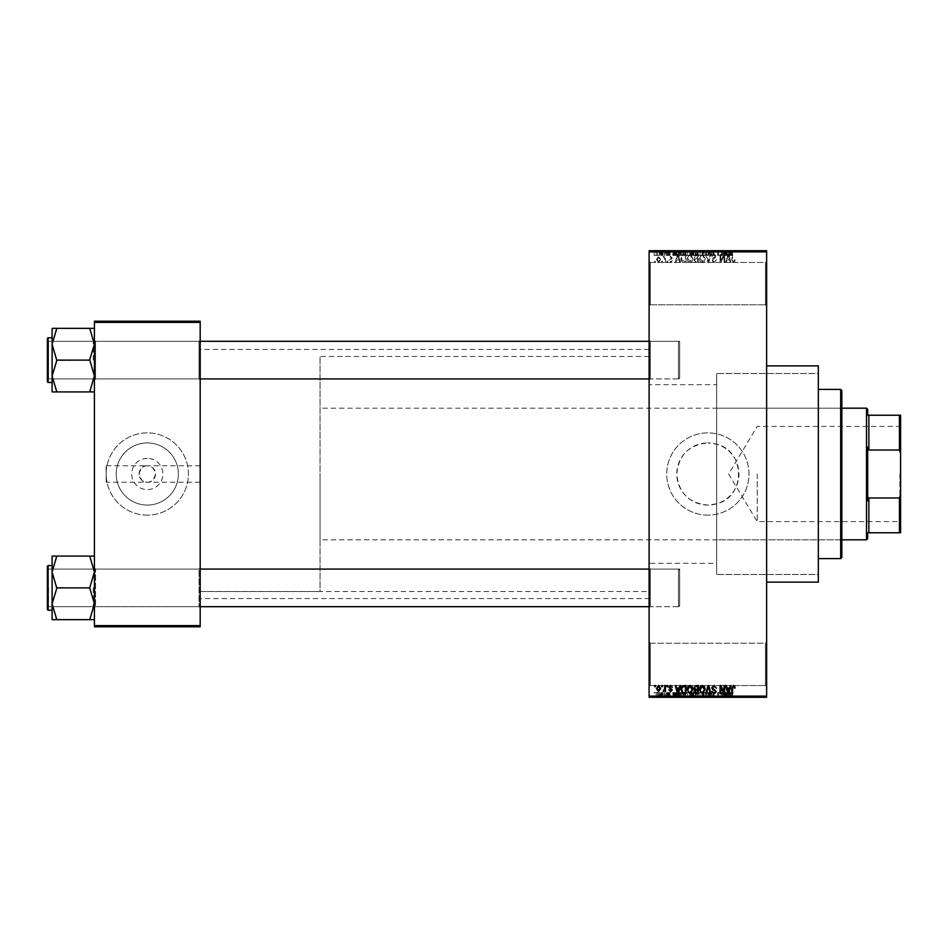 <?xml version="1.0" encoding="UTF-8"?>
<svg xmlns="http://www.w3.org/2000/svg" width="948" height="948" viewBox="0 0 948 948"><rect width="100%" height="100%" fill="white"/><g stroke="black" fill="none" stroke-linecap="round" stroke-linejoin="round"><path stroke-width="0.71" stroke-dasharray="4.74 3.56" d="M765.451 643.23L766.624 642.057L766.624 686.707L766.624 642.057L766.624 686.707L766.624 642.057L765.451 643.23L765.451 685.534L766.624 686.707L765.451 685.534L765.451 643.23L765.451 685.534L765.451 643.23L650.281 643.23L649.107 642.057L649.107 686.707L649.107 642.057L649.107 686.707L649.107 642.057L650.281 643.23L650.281 685.534L649.107 686.707L650.281 685.534L765.451 685.534L650.281 685.534L650.281 643.23L650.281 685.534L650.281 643.23L765.451 643.23M765.451 262.466L766.624 261.293L766.624 305.943L766.624 261.293L766.624 305.943L766.624 261.293L765.451 262.466L765.451 304.77L766.624 305.943L765.451 304.77L765.451 262.466L765.451 304.77L765.451 262.466L650.281 262.466L649.107 261.293L649.107 305.943L649.107 261.293L649.107 305.943L649.107 261.293L650.281 262.466L650.281 304.77L649.107 305.943L650.281 304.77L765.451 304.77L650.281 304.77L650.281 262.466L650.281 304.77L650.281 262.466L765.451 262.466M147.296 458.394A15.606 15.606 0 0 0 131.689 474A15.606 15.606 0 0 0 147.296 489.606A15.606 15.606 0 0 0 162.902 474A15.606 15.606 0 0 0 147.296 458.394M200.182 482.224L200.182 465.776L200.182 482.224L147.296 482.224A8.224 8.224 0 0 1 139.072 474A8.224 8.224 0 0 1 147.296 465.776C151.182 465.302 153.92 468.051 155.519 474C153.92 479.949 151.182 482.698 147.296 482.224C143.409 482.698 140.66 479.949 139.072 474C140.66 468.051 143.409 465.302 147.296 465.776L106.164 465.776L106.164 482.224L106.164 465.776M147.296 505.071A31.071 31.071 0 0 1 116.225 474A31.071 31.071 0 0 1 147.296 442.929A31.071 31.071 0 0 1 178.366 474A31.071 31.071 0 0 1 147.296 505.071A31.071 31.071 0 0 1 116.225 474A31.071 31.071 0 0 1 147.296 442.929A31.071 31.071 0 0 1 178.366 474A31.071 31.071 0 0 1 147.296 505.071M147.296 515.131A41.131 41.131 0 0 1 106.164 474A41.131 41.131 0 0 1 147.296 432.869A41.131 41.131 0 0 1 188.427 474A41.131 41.131 0 0 1 147.296 515.131A41.131 41.131 0 0 1 106.164 474A41.131 41.131 0 0 1 147.296 432.869A41.131 41.131 0 0 1 188.427 474A41.131 41.131 0 0 1 147.296 515.131M716.652 384.687L716.652 444.197L707.872 442.929A31.071 31.071 0 0 1 738.942 474A31.071 31.071 0 0 1 707.872 505.071A31.071 31.071 0 0 1 676.789 474A31.071 31.071 0 0 1 707.872 442.929C688.971 444.766 678.614 455.111 676.789 473.988C678.626 492.901 688.983 503.258 707.872 505.071L716.652 503.803C745.78 497.072 745.673 450.857 716.652 444.197L716.652 373.524L818.337 373.524L818.337 574.476L818.337 373.524L716.652 373.524L716.652 574.476L818.337 574.476L818.337 373.524L818.337 574.476L716.652 574.476L716.652 503.803L716.652 563.313L649.107 563.313L649.107 384.687L716.652 384.687L716.652 563.313M707.872 515.131A41.131 41.131 0 0 1 666.728 474A41.131 41.131 0 0 1 707.872 432.869A41.131 41.131 0 0 1 749.003 474A41.131 41.131 0 0 1 707.872 515.131A41.131 41.131 0 0 1 666.728 474A41.131 41.131 0 0 1 707.872 432.869A41.131 41.131 0 0 1 749.003 474A41.131 41.131 0 0 1 707.872 515.131M94.409 619.672L94.409 567.899L94.409 619.672L89.705 619.672L94.409 603.769L89.705 587.499L94.409 603.769L89.705 619.672L94.409 619.672L94.409 603.769L94.409 619.672L89.705 619.672L94.409 603.769L94.409 587.879L94.409 607.858L95.582 606.684L198.997 606.684L200.182 607.858L198.997 606.684L95.582 606.684L94.409 607.858L94.409 567.899L95.582 569.073L95.582 606.684L95.582 569.073L95.582 606.684L95.582 569.073L198.997 569.073L198.997 606.684L198.997 569.073L198.997 606.684L198.997 569.073L200.182 567.899L200.182 607.858L200.182 567.899L200.182 607.858L200.182 567.899L198.997 569.073L95.582 569.073L94.409 567.899L94.409 607.858L94.409 567.899L94.409 607.858L94.409 567.899L94.409 587.879L94.409 571.976L89.705 556.085L56.797 556.085L52.104 571.976L56.797 587.499L52.104 603.769L56.797 619.672L52.104 619.672L52.104 556.085L56.797 556.085L52.104 556.085L56.797 556.085L52.104 571.976L52.104 587.879L52.104 565.553L52.104 610.204L52.104 565.553L52.104 610.204L52.104 587.879L52.104 603.769L56.797 588.258L52.104 571.976L56.797 556.085L94.409 556.085L94.409 571.976L94.409 556.085L89.705 556.085L94.409 571.976L94.409 603.769L89.705 588.258L94.409 571.976L89.705 588.258L56.797 587.499L52.104 603.769L56.797 619.672L52.104 603.769L52.104 571.976L56.797 588.258L89.705 587.879L94.409 571.976L89.705 556.085L56.797 556.085M94.409 391.915L94.409 376.024L89.705 391.536L94.409 376.024L89.705 360.501L94.409 376.024L94.409 391.915L89.705 391.915L94.409 391.915L94.409 344.231L89.705 328.707L94.409 344.231L89.705 359.742L94.409 344.231L94.409 380.101L95.582 378.927L198.997 378.927L200.182 380.101L198.997 378.927L95.582 378.927L94.409 380.101L94.409 340.142L95.582 341.316L95.582 378.927L95.582 341.316L95.582 378.927L95.582 341.316L198.997 341.316L198.997 378.927L198.997 341.316L198.997 378.927L198.997 341.316L200.182 340.142L200.182 380.101L200.182 340.142L200.182 380.101L200.182 340.142L198.997 341.316L95.582 341.316L94.409 340.142L94.409 380.101L94.409 340.142L94.409 380.101L94.409 340.142L94.409 376.024L89.705 360.501L94.409 344.231L89.705 328.328L56.797 328.328L52.104 344.231L56.797 359.742L52.104 376.024L52.104 360.121L52.104 382.447L52.104 328.328L56.797 328.328L52.104 344.231L56.797 359.742L52.104 376.024L56.797 391.915L52.104 391.915L56.797 391.915L52.104 391.915L52.104 337.796L52.104 360.121L52.104 344.231L56.797 328.328L94.409 328.328L94.409 391.915L89.705 391.915L94.409 376.024L94.409 328.328L56.797 328.328M650.281 378.927L649.107 380.101L649.107 340.142L649.107 380.101L649.107 340.142L649.107 380.101L650.281 378.927L650.281 341.316L649.107 340.142L650.281 341.316L650.281 378.927L650.281 341.316L650.281 378.927L679.657 378.927L650.281 378.927M650.281 606.684L649.107 607.858L649.107 567.899L649.107 607.858L649.107 567.899L649.107 607.858L650.281 606.684L650.281 569.073L649.107 567.899L650.281 569.073L650.281 606.684L650.281 569.073L650.281 606.684L679.657 606.684L650.281 606.684M679.657 341.316L650.281 341.316L679.657 341.316L679.657 378.927L679.657 341.316M679.657 569.073L650.281 569.073L679.657 569.073L679.657 606.684L679.657 569.073M766.624 365.881L766.624 582.119L766.624 365.881M649.107 598.567L649.107 349.433L649.107 598.567L200.182 598.567L200.182 349.433L200.182 598.567M649.107 349.433L200.182 349.433M649.107 384.687L649.107 563.313M649.107 591.516L649.107 356.484L649.107 591.516L200.182 591.516L200.182 356.484L200.182 591.516L200.182 356.484L200.182 591.516L320.045 591.516L320.045 356.484L320.045 591.516M649.107 356.484L320.045 356.484M200.182 465.776L147.296 465.776A8.224 8.224 0 0 1 155.519 474A8.224 8.224 0 0 1 147.296 482.224L106.164 482.224M658.564 262.572L660.649 259.468L658.564 256.375L656.478 259.408L658.564 262.572L660.649 259.468L658.564 256.375L656.478 259.408L658.564 262.572M664.702 262.466L665.449 262.466L665.449 256.481L664.702 257.429L663.813 256.375L663.102 256.695L664.56 258.14L664.702 262.466L665.449 262.466L665.449 256.481L664.702 257.429L663.102 256.695L664.56 258.14L664.702 262.466M670.568 262.572L672.393 260.641L670.52 261.719L669.513 260.783L672.286 258.081L670.603 256.375L668.873 258.081L670.58 257.228L671.54 257.963L668.767 260.641L670.568 262.572L672.393 260.641L670.52 261.719L669.513 260.783L672.286 258.081L670.603 256.375L668.873 258.081L670.58 257.228L671.54 257.963L668.767 260.641L670.568 262.572M683.875 262.466L686.068 262.466L686.068 254.242L682.797 254.384L681.055 258.306C680.854 260.641 681.802 262.027 683.875 262.466L686.068 262.466L686.068 254.242L682.797 254.384L681.055 258.306C680.854 260.641 681.802 262.027 683.875 262.466M696.045 262.466L698.356 262.466L698.356 254.242L696.033 254.242L693.972 256.304L694.789 258.034L693.758 260.048L696.045 262.466L698.356 262.466L698.356 254.242L696.033 254.242L693.972 256.304L694.789 258.034L693.758 260.048L696.045 262.466M708.038 262.466L708.772 262.466L710.988 254.242L710.218 254.242L708.452 261.506L706.473 254.242L705.691 254.242L708.038 262.466L708.772 262.466L710.988 254.242L710.218 254.242L708.452 261.506L706.473 254.242L705.691 254.242L708.038 262.466M723.999 262.466L724.746 262.466L724.746 254.242L723.952 254.242L720.788 260.83L720.788 254.242L720.042 254.242L720.042 262.466L720.847 262.466L723.999 255.877L723.999 262.466L724.746 262.466L724.746 254.242L723.952 254.242L720.788 260.83L720.788 254.242L720.042 254.242L720.042 262.466L720.847 262.466L723.999 255.877L723.999 262.466M734.664 261.992L735.115 260.001L734.356 259.894L733.456 261.612L732.65 260.984L732.543 254.242L731.797 254.242L731.797 259.823L733.491 262.572L734.664 261.992L735.115 260.001L734.356 259.894L733.456 261.612L732.65 260.984L732.543 254.242L731.797 254.242L731.797 259.823L733.491 262.572L734.664 261.992M649.107 696.116L649.107 697.29L766.624 697.29L766.624 696.116L649.107 696.116L649.107 251.884L766.624 251.884L766.624 250.71L649.107 250.71L649.107 251.884M766.624 696.116L766.624 251.884M730.268 262.466L731.05 262.466L728.775 254.242L727.993 254.242L725.599 262.466L726.381 262.466L727.033 260.001L729.616 260.001L730.268 262.466L731.05 262.466L728.775 254.242L727.993 254.242L725.599 262.466L726.381 262.466L727.033 260.001L729.616 260.001L730.268 262.466M714.045 262.572L716.522 259.788L713.974 261.612L712.458 260.202L716.309 256.387L714.176 254.135L711.924 256.588L714.152 255.095L715.562 256.41L715.325 257.252L712.849 258.223L711.711 260.179L714.045 262.572L716.522 259.788L713.974 261.612L712.458 260.202L716.309 256.387L714.176 254.135L711.924 256.588L714.152 255.095L715.562 256.41L712.849 258.223L711.711 260.179L714.045 262.572M704.459 261.281L705.194 258.46L702.302 254.135L699.423 258.354L700.169 261.316L702.314 262.572L704.459 261.281L705.194 258.46L702.302 254.135L699.423 258.354L700.169 261.316L702.314 262.572L704.459 261.281M692.17 261.281L692.905 258.46L690.014 254.135L687.134 258.354L687.881 261.316L690.025 262.572L692.17 261.281L692.905 258.46L690.014 254.135L687.134 258.354L687.881 261.316L690.025 262.572L692.17 261.281M679.835 262.466L680.628 262.466L678.353 254.242L677.559 254.242L675.177 262.466L675.96 262.466L676.599 260.001L679.195 260.001L679.835 262.466L680.628 262.466L678.353 254.242L677.559 254.242L675.177 262.466L675.96 262.466L676.599 260.001L679.195 260.001L679.835 262.466M666.835 262.466L667.593 262.466L667.593 261.293L666.835 261.293L666.835 262.466L667.593 262.466L667.593 261.293L666.835 261.293L666.835 262.466M661.716 262.466L662.462 262.466L662.462 261.293L661.716 261.293L661.716 262.466L662.462 262.466L662.462 261.293L661.716 261.293L661.716 262.466M654.665 262.466L655.412 262.466L655.412 261.293L654.665 261.293L654.665 262.466L655.412 262.466L655.412 261.293L654.665 261.293L654.665 262.466M659.358 250.71L660.104 250.71L659.358 250.71L659.358 255.415L660.104 255.415L660.104 250.71L660.104 255.415L659.358 255.415L659.358 250.71M661.467 255.415L662.356 255.415L662.356 250.71L663.102 250.71L660.756 250.71L662.356 250.71L662.356 255.415L663.102 255.415L663.102 250.71L663.102 255.415L662.356 255.415L662.356 250.71L662.356 255.415L661.467 255.415L661.467 250.71M664.489 250.71L665.235 250.71L664.489 250.71L664.489 255.415L665.235 255.415L665.235 250.71L665.235 255.415L664.489 255.415L664.489 250.71M666.408 250.71L670.046 250.71L666.408 250.71L666.408 255.415L668.221 255.415L668.221 250.71L668.221 255.415L670.046 255.415L670.046 250.71M676.836 250.71L672.819 250.71L676.836 250.71L676.836 255.415L677.488 255.415L677.488 250.71M684.788 255.415L690.559 255.415L687.667 255.415L687.679 250.71L690.559 250.71L684.788 250.71L689.812 250.71L685.534 250.71L687.667 250.71L687.667 255.415L684.788 255.415L684.788 250.71M697.076 255.415L702.847 255.415L699.956 255.415L699.956 250.71L702.847 250.71L697.076 250.71L702.101 250.71L697.823 250.71L699.956 250.71L699.956 255.415L697.076 255.415L697.076 250.71M731.145 250.71L729.45 250.71L731.145 250.71L731.145 255.415L732.318 255.415L732.318 250.71M727.27 250.71L723.253 250.71L727.27 250.71L727.27 255.415L727.91 255.415L727.91 250.71M721.594 255.415L717.695 255.415L721.653 255.415L721.653 250.71L717.695 250.71L721.653 250.71L721.653 255.415L722.4 255.415L722.4 250.71L722.4 255.415L721.594 255.415L721.594 250.71M709.365 250.71L714.164 250.71L709.365 250.71L709.365 255.415L711.687 255.415L711.687 250.71M703.345 250.71L708.642 250.71L703.345 250.71L703.345 255.415L705.691 255.415L705.691 250.71M691.412 250.71L696.01 250.71L691.412 250.71L691.412 255.415L696.01 255.415L696.01 250.71L696.01 255.415L693.687 255.415L693.687 250.71L695.263 250.71L692.372 250.71L695.263 250.71L693.675 250.71L693.675 255.415L691.625 255.415L691.625 250.71M678.697 250.71L683.721 250.71L678.697 250.71L678.697 255.415L681.529 255.415L681.529 250.71M654.132 250.71L658.291 250.71L654.132 250.71L654.132 255.415L656.206 255.415L656.206 250.71L657.545 250.71L656.194 250.71L656.206 255.415L658.291 255.415L658.291 250.71M659.358 697.29L660.104 697.29L659.358 697.29L659.358 692.585L660.104 692.585L660.104 697.29L660.104 692.585L659.358 692.585L659.358 697.29M664.489 697.29L665.235 697.29L664.489 697.29L664.489 692.585L665.235 692.585L665.235 697.29L665.235 692.585L664.489 692.585L664.489 697.29M677.488 697.29L672.819 697.29L677.488 697.29L677.488 692.585L678.27 692.585L678.27 697.29M689.824 697.29L684.788 697.29L689.824 697.29L689.824 692.585L690.559 692.585L690.559 697.29M702.847 692.585L699.956 692.585L702.113 692.585L702.101 697.29L702.847 697.29L697.076 697.29L702.113 697.29L699.968 697.29L702.101 697.29L702.113 692.585L702.847 692.585L702.847 697.29M711.687 697.29L714.164 697.29L709.365 697.29L711.687 697.29L711.687 692.585L714.164 692.585L714.164 697.29M727.91 697.29L723.253 697.29L727.91 697.29L727.91 692.585L728.704 692.585L728.704 697.29M732.318 697.29L729.45 697.29L732.318 697.29L732.318 692.585L732.757 697.29M721.594 692.585L717.695 692.585L721.653 692.585L721.653 697.29L717.695 697.29L721.653 697.29L721.653 692.585L722.4 692.585L722.4 697.29L722.4 692.585L721.594 692.585L721.594 697.29M705.691 697.29L708.642 697.29L703.345 697.29L705.691 697.29L705.691 692.585L706.426 692.585L706.426 697.29M691.625 692.585L693.687 692.585L693.675 697.29L696.01 697.29L691.412 697.29L695.263 697.29L692.372 697.29L695.263 697.29L693.675 697.29L693.687 692.585L696.01 692.585L696.01 697.29L696.01 692.585L691.625 692.585L691.625 697.29M681.529 697.29L678.697 697.29L681.529 697.29L681.529 692.585L683.721 692.585L683.721 697.29L683.721 692.585L680.439 692.585L680.439 697.29M670.046 692.585L666.515 692.585L668.221 692.585L668.221 697.29L670.046 697.29L666.408 697.29L668.221 697.29L668.221 692.585L670.046 692.585L670.046 697.29M661.467 692.585L662.356 692.585L662.356 697.29L663.102 697.29L660.756 697.29L662.356 697.29L662.356 692.585L663.102 692.585L663.102 697.29L663.102 692.585L662.356 692.585L662.356 697.29L662.356 692.585L661.467 692.585L661.467 697.29M658.291 692.585L656.206 692.585L656.206 697.29L658.291 697.29L654.132 697.29L657.545 697.29L656.194 697.29L656.206 692.585L658.291 692.585L658.291 697.29M94.409 625.597L94.409 626.782L200.182 626.782L200.182 625.597L94.409 625.597L94.409 322.403L200.182 322.403L200.182 321.218L94.409 321.218L94.409 322.403M200.182 625.597L200.182 322.403M818.337 582.119L818.337 365.881M732.757 692.585L732.01 692.585L732.01 697.29M732.01 692.585L731.109 692.585L731.109 697.29M731.109 692.585L730.304 692.585L730.304 697.29M730.304 692.585L730.197 697.29L730.197 692.585L729.45 692.585L729.45 697.29L729.45 692.585L731.145 692.585L731.145 697.29M731.145 692.585L732.318 692.585M728.704 692.585L726.429 692.585L726.429 697.29M726.429 692.585L725.635 692.585L725.635 697.29M725.635 692.585L723.253 692.585L723.253 697.29M723.253 692.585L724.035 692.585L724.035 697.29M724.035 692.585L724.687 692.585L724.687 697.29M724.687 692.585L727.27 692.585L727.27 697.29M727.27 692.585L727.91 692.585M725.978 692.585L727.021 692.585L724.936 692.585L725.978 692.585L725.978 697.29L727.021 697.29L725.978 697.29M726.322 692.585L726.322 697.29M727.021 692.585L727.021 697.29M724.936 692.585L724.936 697.29M718.442 692.585L718.442 697.29L718.442 692.585M717.695 692.585L717.695 697.29L717.695 692.585M718.501 692.585L718.501 697.29M714.164 692.585L713.417 692.585L713.417 697.29M713.417 692.585L711.628 692.585L711.628 697.29M711.628 692.585L710.111 692.585L710.111 697.29M710.111 692.585L713.951 692.585L713.951 697.29M713.951 692.585L711.83 692.585L711.83 697.29L711.806 692.585L709.578 692.585L709.578 697.29M709.578 692.585L710.325 692.585L710.325 697.29M710.325 692.585L713.204 692.585L713.204 697.29M713.204 692.585L712.967 697.29M712.967 692.585L710.502 692.585L710.502 697.29M710.502 692.585L709.365 692.585L709.365 697.29M709.365 692.585L711.687 692.585M706.426 692.585L708.642 692.585L708.642 697.29M708.642 692.585L707.872 692.585L707.872 697.29M707.872 692.585L706.106 692.585L706.106 697.29M706.106 692.585L704.127 692.585L704.127 697.29M704.127 692.585L703.345 692.585L703.345 697.29M703.345 692.585L705.691 692.585M697.076 692.585L699.956 692.585L699.956 697.29L697.823 697.29L699.956 697.29L699.956 692.585L697.076 692.585L697.076 697.29M697.823 692.585L697.823 697.29L697.823 692.585L699.956 692.585L697.823 692.585M702.101 692.585L699.968 692.585L702.101 692.585M699.956 692.585L699.956 697.29L699.968 692.585M698.143 692.585L698.143 697.29M692.431 692.585L692.431 697.29M691.412 692.585L691.412 697.29M693.782 692.585L692.159 692.585L693.782 692.585L693.782 697.29M693.96 692.585L692.372 692.585L693.96 692.585L693.96 697.29M695.263 692.585L695.263 697.29L695.263 692.585M692.372 692.585L692.372 697.29M693.071 692.585L693.071 697.29M692.159 692.585L692.159 697.29M692.893 692.585L692.893 697.29M690.559 692.585L687.667 692.585L687.667 697.29L689.812 697.29L685.534 697.29L687.667 697.29L687.679 692.585L684.788 692.585L684.788 697.29M684.788 692.585L685.534 692.585L685.534 697.29L685.534 692.585L689.824 692.585M685.854 692.585L687.667 692.585L685.534 692.585L685.854 697.29M689.812 692.585L687.679 692.585L689.812 692.585L689.812 697.29M687.667 692.585L687.667 697.29L687.679 692.585M680.439 692.585L678.697 692.585L678.697 697.29M678.697 692.585L681.529 692.585M681.648 692.585L679.443 692.585L681.648 692.585L681.648 697.29L682.975 697.29L679.443 697.29L681.648 697.29M682.975 692.585L682.975 697.29L682.975 692.585M680.581 692.585L680.581 697.29M679.443 692.585L679.443 697.29M679.752 692.585L679.752 697.29M681.624 692.585L681.624 697.29L681.624 692.585M678.27 692.585L675.995 692.585L675.995 697.29M675.995 692.585L675.213 692.585L675.213 697.29M675.213 692.585L672.819 692.585L672.819 697.29M672.819 692.585L673.601 692.585L673.601 697.29M673.601 692.585L674.253 692.585L674.253 697.29M674.253 692.585L676.836 692.585L676.836 697.29M676.836 692.585L677.488 692.585M675.545 692.585L676.588 692.585L674.514 692.585L675.545 692.585L675.545 697.29L676.588 697.29L675.545 697.29M675.888 692.585L675.888 697.29M676.588 692.585L676.588 697.29M674.514 692.585L674.514 697.29M669.3 692.585L669.3 697.29M668.174 692.585L668.174 697.29M667.167 692.585L667.167 697.29M667.356 692.585L667.356 697.29M669.94 692.585L669.94 697.29M668.257 692.585L668.257 697.29M666.515 692.585L666.515 697.29M667.274 692.585L667.274 697.29M669.193 692.585L666.408 692.585L669.193 692.585L669.193 697.29M668.956 692.585L668.956 697.29M666.408 692.585L666.408 697.29M660.756 692.585L660.756 697.29M660.969 692.585L660.969 697.29M661.503 692.585L661.503 697.29M662.214 692.585L662.214 697.29M654.132 692.585L656.206 692.585L654.132 692.585L654.132 697.29M654.878 692.585L657.545 692.585L654.878 692.585L654.878 697.29M656.229 692.585L656.229 697.29M657.545 692.585L657.545 697.29M656.194 692.585L656.194 697.29M732.318 255.415L732.757 250.71M732.757 255.415L732.01 255.415L732.01 250.71M732.01 255.415L731.109 255.415L731.109 250.71M731.109 255.415L730.304 255.415L730.304 250.71M730.304 255.415L730.197 250.71L730.197 255.415L729.45 255.415L729.45 250.71L729.45 255.415L731.145 255.415M727.91 255.415L728.704 255.415L728.704 250.71M728.704 255.415L726.429 255.415L726.429 250.71M726.429 255.415L725.635 255.415L725.635 250.71M725.635 255.415L723.253 255.415L723.253 250.71M723.253 255.415L724.035 255.415L724.035 250.71M724.035 255.415L724.687 255.415L724.687 250.71M724.687 255.415L727.27 255.415M725.978 255.415L727.021 255.415L724.936 255.415L725.978 255.415L725.978 250.71L727.021 250.71L725.978 250.71M726.322 255.415L726.322 250.71M727.021 255.415L727.021 250.71M724.936 255.415L724.936 250.71M718.442 255.415L718.442 250.71L718.442 255.415M717.695 255.415L717.695 250.71L717.695 255.415M718.501 255.415L718.501 250.71M711.687 255.415L714.164 255.415L714.164 250.71M714.164 255.415L713.417 255.415L713.417 250.71M713.417 255.415L711.628 255.415L711.628 250.71M711.628 255.415L710.111 255.415L710.111 250.71M710.111 255.415L713.951 255.415L713.951 250.71M713.951 255.415L711.83 255.415L711.83 250.71L711.806 255.415L709.578 255.415L709.578 250.71M709.578 255.415L710.325 255.415L710.325 250.71M710.325 255.415L713.204 255.415L713.204 250.71M713.204 255.415L712.967 250.71M712.967 255.415L710.502 255.415L710.502 250.71M710.502 255.415L709.365 255.415M705.691 255.415L706.426 255.415L706.426 250.71M706.426 255.415L708.642 255.415L708.642 250.71M708.642 255.415L707.872 255.415L707.872 250.71M707.872 255.415L706.106 255.415L706.106 250.71M706.106 255.415L704.127 255.415L704.127 250.71M704.127 255.415L703.345 255.415M702.113 255.415L702.113 250.71L702.101 255.415L697.823 255.415L697.823 250.71L697.823 255.415L702.101 255.415M702.847 255.415L702.847 250.71M699.956 255.415L699.956 250.71L699.968 255.415M698.143 255.415L698.143 250.71M691.625 255.415L692.431 255.415L692.431 250.71M692.431 255.415L691.412 255.415M693.782 255.415L692.159 255.415L693.782 255.415L693.782 250.71M693.96 255.415L692.372 255.415L693.96 255.415L693.96 250.71M695.263 255.415L695.263 250.71L695.263 255.415M692.372 255.415L692.372 250.71M693.071 255.415L693.071 250.71M692.159 255.415L692.159 250.71M692.893 255.415L692.893 250.71M689.824 255.415L689.824 250.71M690.559 255.415L690.559 250.71M685.534 255.415L685.534 250.71L685.534 255.415L687.667 255.415L685.534 255.415M689.812 255.415L687.679 255.415L689.812 255.415L689.812 250.71M687.667 255.415L687.667 250.71L687.679 255.415M685.854 255.415L685.854 250.71M681.529 255.415L683.721 255.415L683.721 250.71L683.721 255.415L680.439 255.415L680.439 250.71M680.439 255.415L678.697 255.415M681.648 255.415L679.443 255.415L681.648 255.415L681.648 250.71L682.975 250.71L679.443 250.71L681.648 250.71M682.975 255.415L682.975 250.71L682.975 255.415M680.581 255.415L680.581 250.71M679.443 255.415L679.443 250.71M679.752 255.415L679.752 250.71M681.624 255.415L681.624 250.71L681.624 255.415M677.488 255.415L678.27 255.415L678.27 250.71M678.27 255.415L675.995 255.415L675.995 250.71M675.995 255.415L675.213 255.415L675.213 250.71M675.213 255.415L672.819 255.415L672.819 250.71M672.819 255.415L673.601 255.415L673.601 250.71M673.601 255.415L674.253 255.415L674.253 250.71M674.253 255.415L676.836 255.415M675.545 255.415L676.588 255.415L674.514 255.415L675.545 255.415L675.545 250.71L676.588 250.71L675.545 250.71M675.888 255.415L675.888 250.71M676.588 255.415L676.588 250.71M674.514 255.415L674.514 250.71M670.046 255.415L669.3 255.415L669.3 250.71M669.3 255.415L668.174 255.415L668.174 250.71M668.174 255.415L667.167 255.415L667.167 250.71M667.167 255.415L667.356 250.71M667.356 255.415L669.94 255.415L669.94 250.71M669.94 255.415L668.257 255.415L668.257 250.71M668.257 255.415L666.515 255.415L666.515 250.71M666.515 255.415L667.274 255.415L667.274 250.71M667.274 255.415L669.193 255.415L669.193 250.71M669.193 255.415L668.956 250.71M668.956 255.415L666.408 255.415M660.756 255.415L660.756 250.71M660.969 255.415L660.969 250.71M661.503 255.415L661.503 250.71M662.214 255.415L662.214 250.71M658.291 255.415L654.132 255.415M654.878 255.415L657.545 255.415L654.878 255.415L654.878 250.71M656.229 255.415L656.229 250.71M657.545 255.415L657.545 250.71M656.194 255.415L656.194 250.71M728.325 255.095L729.368 259.041L727.282 259.041L728.325 255.095L729.368 259.041L727.282 259.041L728.325 255.095M700.489 256.47L702.302 255.095L704.447 258.472L702.314 261.612L700.169 258.33L700.489 256.47L702.302 255.095L704.447 258.472L702.314 261.612L700.169 258.33L700.489 256.47M696.128 258.614L697.61 258.614L697.61 261.506L695.251 261.399L694.517 260.048L696.128 258.614L697.61 258.614L697.61 261.506L695.251 261.399L694.517 260.048L696.128 258.614M696.306 255.202L697.61 255.202L697.61 257.655L695.417 257.572L694.73 256.434L697.61 255.202L697.61 257.655L695.417 257.572L694.73 256.434L696.306 255.202M688.201 256.47L690.014 255.095L692.159 258.472L690.025 261.612L687.893 258.33L688.201 256.47L690.014 255.095L692.159 258.472L690.025 261.612L687.893 258.33L688.201 256.47M683.994 255.202L685.321 255.202L685.321 261.506L682.098 260.297L681.802 258.294L682.927 255.356L685.321 255.202L685.321 261.506L682.098 260.297L681.802 258.294L682.927 255.356L683.994 255.202M677.903 255.095L678.946 259.041L676.86 259.041L677.903 255.095L678.946 259.041L676.86 259.041L677.903 255.095M657.225 259.468L658.576 257.228L659.891 259.468L658.54 261.719L657.225 259.468L658.576 257.228L659.891 259.468L658.54 261.719L657.225 259.468M734.664 686.008L735.115 687.999L734.356 688.106L733.456 686.388L732.65 687.016L732.543 693.758L731.797 693.758L731.797 688.177L733.491 685.428L734.664 686.008M730.268 685.534L731.05 685.534L728.775 693.758L727.993 693.758L725.599 685.534L726.381 685.534L727.033 687.999L729.616 687.999L730.268 685.534M728.325 692.905L729.368 688.959L727.282 688.959L728.325 692.905M723.999 685.534L724.746 685.534L724.746 693.758L723.952 693.758L720.788 687.17L720.788 693.758L720.042 693.758L720.042 685.534L720.847 685.534L723.999 692.123L723.999 685.534M714.045 685.428L716.522 688.212L713.974 686.388L712.458 687.798L716.309 691.613L714.176 693.865L711.924 691.412L714.152 692.905L715.562 691.59L715.325 690.748L712.849 689.777L711.711 687.821L714.045 685.428M708.038 685.534L708.772 685.534L710.988 693.758L710.218 693.758L708.452 686.494L706.473 693.758L705.691 693.758L708.038 685.534M704.459 686.719L705.194 689.54L702.302 693.865L699.423 689.646L700.169 686.684L702.314 685.428L704.459 686.719M700.489 691.53L702.302 692.905L704.447 689.528L702.314 686.388L700.169 689.67L700.489 691.53M696.045 685.534L698.356 685.534L698.356 693.758L696.033 693.758L693.972 691.696L694.789 689.966L693.758 687.952L696.045 685.534M696.128 689.386L697.61 689.386L697.61 686.494L695.251 686.601L694.517 687.952L696.128 689.386M696.306 692.798L697.61 692.798L697.61 690.345L695.417 690.428L694.73 691.566L696.306 692.798M692.17 686.719L692.905 689.54L690.014 693.865L687.134 689.646L687.881 686.684L690.025 685.428L692.17 686.719M688.201 691.53L690.014 692.905L692.159 689.528L690.025 686.388L687.893 689.67L688.201 691.53M683.875 685.534L686.068 685.534L686.068 693.758L682.797 693.616L681.055 689.694C680.854 687.359 681.802 685.973 683.875 685.534M683.994 692.798L685.321 692.798L685.321 686.494L682.098 687.703L681.802 689.706L682.927 692.644L683.994 692.798M679.835 685.534L680.628 685.534L678.353 693.758L677.559 693.758L675.177 685.534L675.96 685.534L676.599 687.999L679.195 687.999L679.835 685.534M677.903 692.905L678.946 688.959L676.86 688.959L677.903 692.905M670.568 685.428L672.393 687.359L670.52 686.281L669.513 687.217L672.286 689.919L670.603 691.625L668.873 689.919L670.58 690.772L671.54 690.037L668.767 687.359L670.568 685.428M666.835 685.534L667.593 685.534L667.593 686.707L666.835 686.707L666.835 685.534M664.702 685.534L665.449 685.534L665.449 691.519L664.702 690.571L663.813 691.625L663.102 691.305L664.56 689.86L664.702 685.534M661.716 685.534L662.462 685.534L662.462 686.707L661.716 686.707L661.716 685.534M658.564 685.428L660.649 688.532L658.564 691.625L656.478 688.592L658.564 685.428M657.225 688.532L658.576 690.772L659.891 688.532L658.54 686.281L657.225 688.532M654.665 685.534L655.412 685.534L655.412 686.707L654.665 686.707L654.665 685.534M840.663 543.334L840.663 404.666L840.663 543.334L841.836 543.334L841.836 404.666L841.836 543.334M840.663 404.666L841.836 404.666M841.836 557.436L841.836 390.564M840.663 389.391L840.663 558.609M818.337 558.609L818.337 389.391L818.337 558.609M716.652 574.476L716.652 373.524L716.652 574.476M716.652 539.815L716.652 408.185L716.652 539.815L840.663 539.815L840.663 408.185L840.663 539.815M716.652 408.185L840.663 408.185M93.236 587.879L93.236 606.684L93.236 587.879M47.4 587.879L47.4 609.505L47.4 566.252L47.4 609.505L48.111 610.204L48.111 565.553L48.111 587.879L48.111 565.553L47.4 566.252L47.4 587.879M48.573 587.879L48.573 606.684L48.573 587.879M89.705 619.672L56.797 619.672M679.657 570.815L679.657 605.511L679.657 570.815M678.484 606.08L678.484 569.073L678.484 606.08M47.4 604.942L47.4 570.246L47.4 604.942M47.4 377.186L47.4 342.489L47.4 377.186M48.573 341.92L48.573 378.927L48.573 341.92M679.657 343.058L679.657 377.754L679.657 343.058M678.484 378.323L678.484 341.316L678.484 378.323M900.6 474L900.6 522.301L900.6 474M899.889 474L899.889 521.601L899.889 474M757.227 474L757.227 521.601L757.227 474M899.427 532.764L900.6 532.764L900.6 494.655L899.427 497.973L899.427 532.764L868.866 532.764L868.866 497.973L867.693 500.923L867.693 447.077L867.693 500.923L867.693 447.077L868.866 450.027L868.866 415.236L899.427 415.236L899.427 450.027L900.6 453.345L900.6 415.236L899.427 415.236M866.519 408.185L866.519 539.815M867.693 415.236L867.693 409.358M867.693 538.642L867.693 532.764M320.045 474L320.045 539.815L320.045 474M868.866 450.027L899.427 450.027M900.6 494.655L900.6 453.345M868.866 497.973L899.427 497.973M93.236 360.121L93.236 341.316L93.236 360.121M48.111 337.796L47.4 338.495L47.4 381.748L47.4 340.142L47.4 381.748L48.111 382.447L48.111 337.796L48.111 382.447L48.111 337.796L52.104 337.796M48.573 360.121L48.573 341.316L48.573 360.121M89.705 391.915L56.797 391.915L52.104 376.024L56.797 391.915L89.705 391.915L56.797 391.915M89.705 360.121L56.797 360.501L52.104 344.231L52.104 376.024L56.797 359.742L89.705 360.121L56.797 360.121M89.705 587.879L56.797 587.879M89.705 556.085L94.409 556.085L94.409 571.976L94.409 556.085M52.104 571.976L52.104 556.085L52.104 571.976M52.104 619.672L52.104 603.769L52.104 619.672M89.705 328.328L94.409 328.328L94.409 344.231L94.409 328.328M52.104 376.024L52.104 391.915L52.104 376.024M52.104 328.328L52.104 344.231L52.104 328.328M730.197 692.585L730.197 697.29M725.552 692.585L725.552 697.29M711.972 692.585L711.972 697.29M711.794 692.585L711.794 697.29M706.402 692.585L706.402 697.29M705.774 692.585L705.774 697.29M693.687 692.585L693.687 697.29M693.853 692.585L693.853 697.29M675.13 692.585L675.13 697.29M668.091 692.585L668.091 697.29L668.091 692.585M730.197 255.415L730.197 250.71M725.552 255.415L725.552 250.71M711.972 255.415L711.972 250.71M711.794 255.415L711.794 250.71M706.402 255.415L706.402 250.71M705.774 255.415L705.774 250.71M693.687 255.415L693.687 250.71M693.853 255.415L693.853 250.71M675.13 255.415L675.13 250.71M668.091 255.415L668.091 250.71L668.091 255.415M48.111 587.879L48.111 610.204L48.111 587.879M200.182 606.684L48.573 606.684L47.4 605.511L48.573 606.684L93.236 606.684L94.409 607.858L93.236 606.684L48.573 606.684L47.4 607.858L48.573 606.684L649.107 606.684M200.182 569.073L48.573 569.073L93.236 569.073L94.409 567.899L93.236 569.073L48.573 569.073L47.4 567.899L48.573 569.073L649.107 569.073M679.657 605.511L678.484 606.684L679.657 605.511M47.4 570.246L48.573 569.073L47.4 570.246M679.657 570.246L678.484 569.073L679.657 570.246M649.107 341.316L678.484 341.316L679.657 342.489L678.484 341.316L48.573 341.316L47.4 342.489L48.573 341.316L200.182 341.316M649.107 378.927L48.573 378.927L47.4 377.754L48.573 378.927L200.182 378.927M679.657 377.754L678.484 378.927L679.657 377.754M900.6 425.699L899.889 426.399L757.227 426.399L728.621 474L757.227 521.601L899.889 521.601L900.6 522.301M841.836 408.185L320.045 408.185M841.836 539.815L320.045 539.815M93.236 341.316L94.409 340.142L93.236 341.316L48.573 341.316L47.4 340.142L48.573 341.316L93.236 341.316M93.236 378.927L48.573 378.927L47.4 380.101L48.573 378.927L93.236 378.927L94.409 380.101L93.236 378.927M48.111 565.553L52.104 565.553M48.111 610.204L52.104 610.204M48.111 382.447L52.104 382.447"/><path stroke-width="1.42" d="M766.624 365.881L818.337 365.881L818.337 582.119L766.624 582.119M661.716 686.707L661.716 685.534L662.462 685.534L662.462 686.707L661.716 686.707M664.702 688.639L664.702 685.534L665.449 685.534L665.449 691.519L664.702 690.571L663.102 691.305L664.702 688.639M666.835 686.707L666.835 685.534L667.593 685.534L667.593 686.707L666.835 686.707M668.767 687.359L670.568 685.428L672.393 687.359L670.52 686.281L669.513 687.217L672.286 689.919L670.603 691.625L668.873 689.919L670.58 690.772L671.54 690.037L668.767 687.359M679.195 687.999L679.835 685.534L680.628 685.534L678.353 693.758L677.559 693.758L675.177 685.534L675.96 685.534L676.599 687.999L679.195 687.999M690.025 685.428L692.17 686.719L692.905 689.54L690.014 693.865L687.134 689.646L687.881 686.684L690.025 685.428M702.314 685.428L704.459 686.719L705.194 689.54L702.302 693.865L699.423 689.646L700.169 686.684L702.314 685.428M733.491 685.428L734.664 686.008L735.115 687.999L734.356 688.106L733.456 686.388L732.65 687.016L732.543 693.758L731.797 693.758L731.797 688.177L733.491 685.428M649.107 696.116L766.624 696.116L766.624 697.29L649.107 697.29L649.107 250.71L766.624 250.71L766.624 251.884L649.107 251.884M766.624 696.116L766.624 251.884M729.616 687.999L730.268 685.534L731.05 685.534L728.775 693.758L727.993 693.758L725.599 685.534L726.381 685.534L727.033 687.999L729.616 687.999M723.999 692.123L723.999 685.534L724.746 685.534L724.746 693.758L723.952 693.758L720.788 687.17L720.788 693.758L720.042 693.758L720.042 685.534L720.847 685.534L723.999 692.123M711.711 687.821L714.045 685.428L716.522 688.212L713.974 686.388L712.458 687.798L716.309 691.613L714.176 693.865L711.924 691.412L714.152 692.905L715.562 691.59L715.325 690.748L712.849 689.777L711.711 687.821M705.691 693.758L708.038 685.534L708.772 685.534L710.988 693.758L710.218 693.758L708.452 686.494L706.473 693.758L705.691 693.758M693.758 687.952L696.045 685.534L698.356 685.534L698.356 693.758L696.033 693.758L693.972 691.696L694.789 689.966L693.758 687.952M681.055 689.694C680.854 687.359 681.802 685.973 683.875 685.534L686.068 685.534L686.068 693.758L682.797 693.616L681.055 689.694M656.478 688.592L658.564 685.428L660.649 688.532L658.564 691.625L656.478 688.592M654.665 686.707L654.665 685.534L655.412 685.534L655.412 686.707L654.665 686.707M94.409 321.218L200.182 321.218L200.182 322.403L94.409 322.403L94.409 321.218M200.182 625.597L200.182 626.782L94.409 626.782L94.409 625.597L200.182 625.597L200.182 322.403M94.409 625.597L94.409 322.403M728.668 691.353L729.368 688.959L727.282 688.959L728.325 692.905L728.668 691.353M702.302 692.905L704.447 689.528L702.314 686.388L700.169 689.67L700.489 691.53L702.302 692.905M697.61 692.798L697.61 690.345L695.417 690.428L694.73 691.566L697.61 692.798M697.61 689.386L697.61 686.494L695.251 686.601L694.517 687.952L696.128 689.386L697.61 689.386M690.014 692.905L692.159 689.528L690.025 686.388L687.893 689.67L688.201 691.53L690.014 692.905M685.321 692.798L685.321 686.494L683.982 686.494L682.098 687.703L681.802 689.706L682.927 692.644L685.321 692.798M678.247 691.353L678.946 688.959L676.86 688.959L677.903 692.905L678.247 691.353M658.576 690.772L659.891 688.532L658.54 686.281L657.225 688.532L658.576 690.772M840.663 558.609L840.663 389.391L841.836 390.564L841.836 557.436L840.663 558.609L818.337 558.609M840.663 389.391L818.337 389.391M52.104 571.976L52.104 603.769L56.797 588.258L52.104 571.976L56.797 556.085L52.104 556.085L52.104 571.976M48.111 610.204L47.4 609.505L47.4 566.252L48.111 565.553L48.111 610.204L52.104 610.204M94.409 556.085L89.705 556.085L94.409 571.976L89.705 587.879L56.797 587.879M89.705 556.085L56.797 556.085M89.705 587.879L94.409 603.769L89.705 619.672L56.797 619.672L52.104 603.769L52.104 619.672L56.797 619.672M89.705 619.672L94.409 619.672M867.693 532.764L868.866 532.764L867.693 532.764L867.693 538.642L866.519 539.815L866.519 408.185L841.836 408.185M866.519 408.185L867.693 409.358L867.693 415.236L868.866 415.236L868.866 450.027L867.693 447.077L867.693 500.923L868.866 497.973L868.866 532.764L899.427 532.764L899.427 497.973L900.6 494.655L900.6 532.764L899.427 532.764M899.427 415.236L900.6 415.236L900.6 453.345L899.427 450.027L899.427 415.236L867.693 415.236M868.866 497.973L899.427 497.973M900.6 453.345L900.6 494.655M868.866 450.027L899.427 450.027M94.409 328.328L89.705 328.328L94.409 344.231L89.705 359.742L94.409 376.024L89.705 391.915L56.797 391.915L52.104 376.024L56.797 360.501L52.104 344.231L56.797 328.328L52.104 328.328L52.104 391.915L56.797 391.915M47.4 381.748L47.4 338.495L48.111 337.796L48.111 382.447L47.4 381.748M89.705 328.328L56.797 328.328M89.705 360.121L56.797 360.121M89.705 391.915L94.409 391.915M48.111 565.553L52.104 565.553M649.107 606.684L200.182 606.684M649.107 569.073L200.182 569.073M200.182 341.316L649.107 341.316M200.182 378.927L649.107 378.927M866.519 539.815L841.836 539.815M48.111 382.447L52.104 382.447M48.111 337.796L52.104 337.796"/></g></svg>
